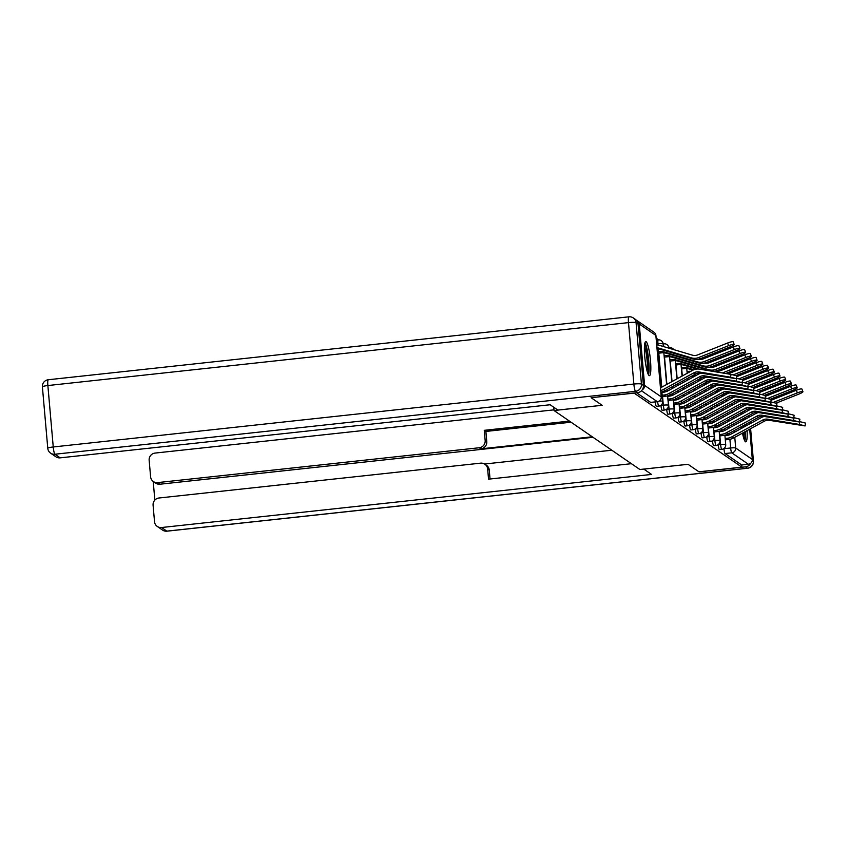 <?xml version="1.0" encoding="UTF-8"?>
<svg xmlns="http://www.w3.org/2000/svg" width="848" height="848" viewBox="0 0 848 848"><rect width="100%" height="100%" fill="white"/><g stroke="black" fill="none" stroke-linecap="round" stroke-linejoin="round"><path stroke-width="1.27" d="M718.224 444.628L718.235 444.776A4.399 0.678 83.8 0 0 719.348 449.62A4.399 0.678 83.8 0 0 719.443 449.641A4.399 0.678 83.8 0 0 719.528 449.599M712.49 440.684L712.511 440.833A4.399 0.678 83.8 0 0 713.624 445.677A4.399 0.678 83.8 0 0 713.719 445.709A4.399 0.678 83.8 0 0 713.804 445.666M706.766 436.752L706.776 436.9A4.399 0.678 83.8 0 0 707.889 441.744A4.399 0.678 83.8 0 0 707.985 441.776A4.399 0.678 83.8 0 0 708.069 441.723M701.042 432.819L701.052 432.968A4.399 0.678 83.8 0 0 702.165 437.812A4.399 0.678 83.8 0 0 702.261 437.844A4.399 0.678 83.8 0 0 702.345 437.791M695.307 428.876L695.328 429.024A4.399 0.678 83.8 0 0 696.441 433.879A4.399 0.678 83.8 0 0 696.526 433.9A4.399 0.678 83.8 0 0 696.621 433.858M689.583 424.943L689.594 425.092A4.399 0.678 83.8 0 0 690.707 429.936A4.399 0.678 83.8 0 0 690.802 429.968A4.399 0.678 83.8 0 0 690.887 429.915M683.859 421.011L683.87 421.159A4.399 0.678 83.8 0 0 684.983 426.003A4.399 0.678 83.8 0 0 685.078 426.035A4.399 0.678 83.8 0 0 685.163 425.982M678.124 417.078L678.135 417.227A4.399 0.678 83.8 0 0 679.259 422.071A4.399 0.678 83.8 0 0 679.343 422.092A4.399 0.678 83.8 0 0 679.428 422.05M672.4 413.135L672.411 413.283A4.399 0.678 83.8 0 0 673.524 418.128A4.399 0.678 83.8 0 0 673.619 418.159A4.399 0.678 83.8 0 0 673.704 418.117M666.666 409.202L666.687 409.351A4.399 0.678 83.8 0 0 667.8 414.195A4.399 0.678 83.8 0 0 667.895 414.227A4.399 0.678 83.8 0 0 667.98 414.174M660.942 405.27L660.952 405.418A4.399 0.678 83.8 0 0 662.065 410.262A4.399 0.678 83.8 0 0 662.161 410.294A4.399 0.678 83.8 0 0 662.246 410.241M655.271 401.92A4.399 0.678 83.8 0 0 656.341 406.33A4.399 0.678 83.8 0 0 656.437 406.351A4.399 0.678 83.8 0 0 656.522 406.309M646.134 341.691A17.14 2.661 83.8 0 0 645.763 341.585A17.14 2.661 83.8 0 0 644.851 357.782A17.14 2.661 83.8 0 0 649.091 375.558A17.14 2.661 83.8 0 0 649.462 375.664A17.14 2.661 83.8 0 0 650.374 359.467A17.14 2.661 83.8 0 0 646.134 341.691M741.332 414.354A13.738 2.131 83.8 0 0 740.802 412.859A17.14 2.661 83.8 0 0 740.739 414.672M740.876 419.877A17.14 2.661 83.8 0 0 740.993 421.594M741.491 426.608A17.14 2.661 83.8 0 0 741.703 428.261M742.498 433.116A17.14 2.661 83.8 0 0 745.445 441.755A17.14 2.661 83.8 0 0 745.805 441.861A17.14 2.661 83.8 0 0 747.088 430.614M669.92 347.722L668.595 346.811M664.185 343.779L662.871 342.878M658.461 339.847L657.147 338.946M746.706 425.537A17.14 2.661 83.8 0 0 746.526 423.862M745.848 418.944A17.14 2.661 83.8 0 0 745.572 417.322M744.533 412.605A17.14 2.661 83.8 0 0 744.088 411.068M749.696 429.194L752.335 459.446A4.399 4.304 124.5 0 1 748.402 464.259L741.714 464.98L725.082 453.553A4.399 0.678 -96.2 0 1 723.959 448.709L723.948 448.56M591.215 397.786L602.165 405.302L554.03 410.517L639.869 469.506L688.004 464.291L698.943 471.806L741.905 467.153L634.166 393.133L591.215 397.701M747.925 409.033L748.074 410.676M748.508 415.711L748.657 417.407M749.102 422.452L749.25 424.148M741.714 464.98L741.905 467.153M642.349 389.698A4.399 4.304 -55.5 0 0 644.607 385.427L639.233 324A4.399 4.304 -55.5 0 0 636.498 320.374M553.744 407.231L554.03 410.517M636.625 392.783L650.617 402.387A4.399 0.678 83.8 0 0 650.713 402.418A4.399 0.678 83.8 0 0 650.798 402.376M660.878 392.115A13.844 13.557 -55.5 0 0 665.055 390.642L695.551 374A8.13 7.961 124.5 0 1 700.724 373.12L736.35 378.685L730.541 377.201L731.05 374.403L736.87 375.887L736.35 378.685M660.751 390.578A13.844 13.557 -55.5 0 0 663.369 389.476L693.865 372.844A8.13 7.961 124.5 0 1 699.038 371.954L730.541 377.201M660.497 387.695A10.992 10.759 -55.5 0 0 662.065 386.995L692.562 370.353A10.992 10.759 124.5 0 1 699.547 369.156L731.05 374.403M727.616 343.016A5.056 0.848 -20.5 0 1 733.191 341.829L734.177 344.458A5.056 0.848 159.5 0 0 728.602 345.655L727.616 343.016L697.607 354.92A8.13 7.961 -55.5 0 1 692.392 355.164L659.574 345.39A13.844 13.557 124.5 0 0 656.744 344.86M657.094 348.825A10.992 10.759 124.5 0 1 660.412 349.27L693.229 359.054A10.992 10.759 -55.5 0 0 700.289 358.725L730.287 346.811A5.056 0.848 159.5 0 0 734.177 344.458M656.999 347.744A10.992 10.759 124.5 0 1 658.726 348.104L691.544 357.888A10.992 10.759 -55.5 0 0 698.604 357.559L728.602 345.655M662.299 396.546L665.659 396.186A13.844 13.557 -55.5 0 0 670.779 394.574L701.285 377.932A8.13 7.961 124.5 0 1 706.448 377.053L742.085 382.628L736.265 381.134L736.774 378.335L742.594 379.819L742.085 382.628M661.928 392.401L663.73 392.2A10.992 10.759 -55.5 0 0 667.789 390.928L698.296 374.286A10.992 10.759 124.5 0 1 701.201 373.194M662.182 395.221L663.973 395.03A13.844 13.557 -55.5 0 0 669.093 393.419L699.589 376.777A8.13 7.961 124.5 0 1 704.762 375.887L736.265 381.134M668.023 400.489L671.393 400.118A13.844 13.557 -55.5 0 0 676.513 398.507L707.009 381.876A8.13 7.961 124.5 0 1 712.182 380.985L747.809 386.561L741.989 385.066L742.509 382.268L748.318 383.762L747.809 386.561M667.662 396.334L669.454 396.143A10.992 10.759 -55.5 0 0 673.513 394.861L704.02 378.219A10.992 10.759 124.5 0 1 706.935 377.127M667.906 399.154L669.697 398.963A13.844 13.557 -55.5 0 0 674.817 397.352L705.324 380.71A8.13 7.961 124.5 0 1 710.486 379.83L741.989 385.066M643.42 385.469L638.046 324.042L636.064 322.685L641.438 384.112L643.42 385.469A6.593 6.455 124.5 0 1 637.516 392.688L591.109 397.712L602.122 405.28L557.878 410.072L550.129 404.75L60.166 457.846A6.593 6.455 124.5 0 1 55.862 456.765L50.604 453.161A6.593 6.455 -55.5 0 0 54.908 454.231L60.166 457.846M629.015 316.866A6.593 1.018 83.8 0 0 628.877 316.823A6.593 1.018 83.8 0 0 628.485 322.622L47.87 385.543L53.244 446.97L633.859 384.049L628.485 322.622A6.593 0.859 175 0 1 636.064 322.685A6.593 6.455 -55.5 0 0 633.318 317.947L635.3 319.314A6.593 6.455 124.5 0 1 638.046 324.042M643.791 469.082L651.54 474.435L161.576 527.52L166.823 531.134L747.448 468.213L745.466 466.856L699.059 471.88L688.046 464.312L643.791 469.103M592.254 436.784L480.869 448.857L479.258 447.744L157.643 482.597L159.996 484.208A6.593 6.455 124.5 0 1 155.693 483.127L153.34 481.516A6.593 6.455 -55.5 0 0 157.643 482.597M479.258 447.744A6.593 6.455 -55.5 0 0 485.162 440.525L486.773 441.638A6.593 6.455 124.5 0 1 480.869 448.857M569.421 421.096L484.261 430.328L485.162 440.525M553.967 409.849L155.067 453.076A6.593 6.455 -55.5 0 0 149.153 460.284L150.605 476.777A6.593 6.455 -55.5 0 0 153.34 481.516M484.908 464.227L486.519 465.34A6.593 6.455 124.5 0 1 489.264 470.078L487.642 468.965A6.593 6.455 -55.5 0 0 480.604 463.156L158.989 497.999A6.593 6.455 -55.5 0 0 153.085 505.217L154.527 521.711A6.593 6.455 -55.5 0 0 161.576 527.52M153.212 481.42L154.845 500.097M487.642 468.965L488.543 479.162L631.4 463.686M745.466 466.856A6.593 6.455 -55.5 0 0 750.597 463.379M592.985 437.292L159.996 484.208M484.558 464.015L611.811 450.224M489.264 470.078L490.038 479.003M571.043 422.209L485.883 431.441L486.773 441.638M485.883 431.441L484.261 430.328M644.66 344.203A14.829 2.3 -96.2 0 1 648.37 360.517A14.829 2.3 -96.2 0 1 647.819 373.343M647.088 371.011A13.738 2.131 83.8 0 0 647.098 360.506A13.738 2.131 83.8 0 0 644.448 346.641M648.466 374.774A17.034 2.639 83.8 0 0 648.731 360.771A17.034 2.639 83.8 0 0 644.989 342.677M742.021 412.192A14.829 2.3 -96.2 0 1 742.519 413.697M743.601 418.393A14.829 2.3 -96.2 0 1 743.887 420.014M744.544 424.943A14.829 2.3 -96.2 0 1 744.703 426.629M743.495 427.286A13.738 2.131 83.8 0 0 743.452 426.703A13.738 2.131 83.8 0 0 743.346 425.59M742.71 420.661A13.738 2.131 83.8 0 0 742.424 419.029M744.809 440.971A17.034 2.639 83.8 0 0 745.371 431.547M745.032 426.449A17.034 2.639 83.8 0 0 744.862 424.763M744.215 419.834A17.034 2.639 83.8 0 0 743.95 418.202M742.954 413.464A17.034 2.639 83.8 0 0 742.53 411.916M745 431.749A14.829 2.3 -96.2 0 1 744.162 439.54M743.431 437.208A13.738 2.131 83.8 0 0 743.738 432.438M733.34 346.949A5.056 0.848 -20.5 0 1 738.926 345.761L739.912 348.401A5.056 0.848 159.5 0 0 734.326 349.588L733.34 346.949L703.342 358.863A8.13 7.961 -55.5 0 1 698.625 359.234M658.504 353.192L661.938 352.821A10.992 10.759 124.5 0 1 666.146 353.203L698.964 362.986A10.992 10.759 -55.5 0 0 706.013 362.658L736.022 350.754A5.056 0.848 159.5 0 0 739.912 348.401M658.387 351.867L660.242 351.666A10.992 10.759 124.5 0 1 664.461 352.047L697.268 361.82A10.992 10.759 -55.5 0 0 704.328 361.502L734.326 349.588M658.143 349.047L659.002 348.952M739.074 350.892A5.056 0.848 -20.5 0 1 744.65 349.694L745.636 352.333A5.056 0.848 159.5 0 0 740.06 353.531L739.074 350.892L709.066 362.796A8.13 7.961 -55.5 0 1 704.349 363.167M664.228 357.135L667.662 356.764A10.992 10.759 124.5 0 1 671.87 357.146L704.688 366.919A10.992 10.759 -55.5 0 0 711.748 366.59L741.746 354.687A5.056 0.848 159.5 0 0 745.636 352.333M664.111 355.8L665.977 355.598A10.992 10.759 124.5 0 1 670.185 355.98L703.003 365.764A10.992 10.759 -55.5 0 0 710.052 365.435L740.06 353.531M663.867 352.98L664.726 352.885M673.747 404.422L677.117 404.061A13.844 13.557 -55.5 0 0 682.237 402.45L712.744 385.808A8.13 7.961 124.5 0 1 717.906 384.918L753.533 390.493L747.724 389.009L748.233 386.2L754.052 387.695L753.533 390.493M673.386 400.267L675.178 400.076A10.992 10.759 -55.5 0 0 679.248 398.793L709.744 382.151A10.992 10.759 124.5 0 1 712.659 381.07M673.63 403.086L675.432 402.895A13.844 13.557 -55.5 0 0 680.552 401.284L711.048 384.642A8.13 7.961 124.5 0 1 716.221 383.762L747.724 389.009M679.481 408.354L682.841 407.994A13.844 13.557 -55.5 0 0 687.961 406.383L718.468 389.741A8.13 7.961 124.5 0 1 723.63 388.861L759.267 394.426L753.448 392.942L753.957 390.144L759.776 391.628L759.267 394.426M679.121 404.199L680.912 404.008A10.992 10.759 -55.5 0 0 684.972 402.736L715.479 386.094A10.992 10.759 124.5 0 1 718.383 385.003M679.365 407.029L681.156 406.828A13.844 13.557 -55.5 0 0 686.276 405.227L716.783 388.585A8.13 7.961 124.5 0 1 721.945 387.695L753.448 392.942M685.205 412.298L688.576 411.927A13.844 13.557 -55.5 0 0 693.696 410.315L724.192 393.673A8.13 7.961 124.5 0 1 729.365 392.794L764.991 398.369L759.172 396.875L759.691 394.076L765.5 395.56L764.991 398.369M684.845 408.142L686.636 407.941A10.992 10.759 -55.5 0 0 690.696 406.669L721.203 390.027A10.992 10.759 124.5 0 1 724.118 388.935M685.089 410.962L686.88 410.771A13.844 13.557 -55.5 0 0 692 409.16L722.507 392.518A8.13 7.961 124.5 0 1 727.669 391.628L759.172 396.875M744.798 354.824A5.056 0.848 -20.5 0 1 750.374 353.627L751.36 356.266A5.056 0.848 159.5 0 0 745.784 357.464L744.798 354.824L714.8 366.728A8.13 7.961 -55.5 0 1 710.083 367.11M669.962 361.068L673.397 360.697A10.992 10.759 124.5 0 1 677.605 361.078L710.412 370.852A10.992 10.759 -55.5 0 0 717.472 370.534L747.48 358.619A5.056 0.848 159.5 0 0 751.36 356.266M669.846 359.732L671.701 359.531A10.992 10.759 124.5 0 1 675.909 359.912L708.727 369.696A10.992 10.759 -55.5 0 0 715.786 369.368L745.784 357.464M669.591 356.913L670.45 356.817M750.522 358.757A5.056 0.848 -20.5 0 1 756.109 357.57L757.094 360.209A5.056 0.848 159.5 0 0 751.519 361.396L750.522 358.757L720.524 370.671A8.13 7.961 -55.5 0 1 715.807 371.042M725.644 373.502L753.204 362.562A5.056 0.848 159.5 0 0 757.094 360.209M675.686 365L679.121 364.629A10.992 10.759 124.5 0 1 683.329 365.011L696.876 369.05M675.57 363.675L677.435 363.474A10.992 10.759 124.5 0 1 681.644 363.856L699.314 369.113M675.326 360.856L676.185 360.76M722.39 372.961L751.519 361.396M756.257 362.7A5.056 0.848 -20.5 0 1 761.833 361.502L762.818 364.142A5.056 0.848 159.5 0 0 757.243 365.329L756.257 362.7L728.029 373.894M736.159 375.526L758.928 366.495A5.056 0.848 159.5 0 0 762.818 364.142M681.41 368.944L684.845 368.562A10.992 10.759 124.5 0 1 689.053 368.944L692.996 370.12M681.294 367.608L683.159 367.407A10.992 10.759 124.5 0 1 687.368 367.788L693.897 369.728M681.05 364.788L681.909 364.693M733.329 374.827L757.243 365.329M690.94 416.23L694.3 415.859A13.844 13.557 -55.5 0 0 699.42 414.259L729.927 397.617A8.13 7.961 124.5 0 1 735.089 396.726L770.715 402.302L764.907 400.807L765.415 398.009L771.235 399.503L770.715 402.302M690.569 412.075L692.36 411.884A10.992 10.759 -55.5 0 0 696.431 410.602L726.927 393.96A10.992 10.759 124.5 0 1 729.842 392.878M690.823 414.895L692.615 414.704A13.844 13.557 -55.5 0 0 697.734 413.093L728.231 396.451A8.13 7.961 124.5 0 1 733.403 395.571L764.907 400.807M761.981 366.633A5.056 0.848 -20.5 0 1 767.557 365.435L768.553 368.074A5.056 0.848 159.5 0 0 762.967 369.272L761.981 366.633L736.721 376.66M741.894 379.469L764.663 370.428A5.056 0.848 159.5 0 0 768.553 368.074M687.145 372.876L688.131 372.77M687.028 371.541L688.883 371.339A10.992 10.759 124.5 0 1 690.813 371.307M686.774 368.721L687.643 368.626M739.053 378.759L762.967 369.272M697.904 373.152L699.621 373.671M696.749 373.47L698.731 374.063M696.664 420.163L700.024 419.802A13.844 13.557 -55.5 0 0 705.144 418.191L735.651 401.549A8.13 7.961 124.5 0 1 740.813 400.669L776.45 406.234L770.631 404.75L771.139 401.952L776.959 403.436L776.45 406.234M696.303 416.008L698.095 415.817A10.992 10.759 -55.5 0 0 702.155 414.545L732.661 397.903A10.992 10.759 124.5 0 1 735.576 396.811M696.547 418.838L698.339 418.636A13.844 13.557 -55.5 0 0 703.458 417.025L733.965 400.383A8.13 7.961 124.5 0 1 739.127 399.503L770.631 404.75M767.705 370.565A5.056 0.848 -20.5 0 1 773.291 369.378L774.277 372.007A5.056 0.848 159.5 0 0 768.701 373.205L767.705 370.565L742.456 380.593M747.618 383.402L770.387 374.36A5.056 0.848 159.5 0 0 774.277 372.007M692.869 376.809L693.855 376.703M692.869 375.463L694.618 375.282A10.992 10.759 124.5 0 1 696.537 375.24M744.788 382.692L768.701 373.205M703.628 377.095L705.356 377.604M702.473 377.402L704.455 377.996M702.388 424.095L705.759 423.735A13.844 13.557 -55.5 0 0 710.878 422.124L741.375 405.482A8.13 7.961 124.5 0 1 746.547 404.602L782.174 410.167L776.355 408.683L776.874 405.885L782.693 407.369L782.174 410.167M702.027 419.951L703.819 419.749A10.992 10.759 -55.5 0 0 707.889 418.477L738.385 401.835A10.992 10.759 124.5 0 1 741.3 400.744M702.271 422.77L704.063 422.569A13.844 13.557 -55.5 0 0 709.182 420.968L739.689 404.326A8.13 7.961 124.5 0 1 744.862 403.436L776.355 408.683M773.44 374.498A5.056 0.848 -20.5 0 1 779.015 373.311L780.001 375.95A5.056 0.848 159.5 0 0 774.425 377.137L773.44 374.498L748.18 384.526M753.342 387.335L776.111 378.303A5.056 0.848 159.5 0 0 780.001 375.95M698.593 380.741L699.589 380.635M698.593 379.406L700.342 379.215A10.992 10.759 124.5 0 1 702.261 379.173M750.512 386.635L774.425 377.137M709.352 381.028L711.08 381.536M708.207 381.335L710.189 381.929M708.122 428.039L711.483 427.668A13.844 13.557 -55.5 0 0 716.602 426.056L747.109 409.425A8.13 7.961 124.5 0 1 752.271 408.535L787.909 414.11L782.089 412.616L782.598 409.817L788.417 411.312L787.909 414.11M707.751 423.883L709.543 423.693A10.992 10.759 -55.5 0 0 713.613 422.41L744.109 405.768A10.992 10.759 124.5 0 1 747.024 404.676M708.006 426.703L709.797 426.512A13.844 13.557 -55.5 0 0 714.917 424.901L745.413 408.259A8.13 7.961 124.5 0 1 750.586 407.379L782.089 412.616M779.164 378.441A5.056 0.848 -20.5 0 1 784.739 377.243L785.736 379.883A5.056 0.848 159.5 0 0 780.149 381.07L779.164 378.441L753.904 388.458M759.077 391.278L781.845 382.236A5.056 0.848 159.5 0 0 785.736 379.883M704.328 384.685L705.313 384.579M704.317 383.338L706.066 383.148A10.992 10.759 124.5 0 1 707.995 383.116M756.236 390.568L780.149 381.07M715.087 384.96L716.804 385.48M713.931 385.278L715.913 385.861M713.846 431.971L717.207 431.611A13.844 13.557 -55.5 0 0 722.337 430L752.833 413.358A8.13 7.961 124.5 0 1 758.006 412.467L793.633 418.043L787.813 416.559L788.333 413.75L794.141 415.244L793.633 418.043M713.486 427.816L715.277 427.625A10.992 10.759 -55.5 0 0 719.337 426.343L749.844 409.701A10.992 10.759 124.5 0 1 752.759 408.619M713.73 430.636L715.521 430.445A13.844 13.557 -55.5 0 0 720.641 428.834L751.148 412.192A8.13 7.961 124.5 0 1 756.31 411.312L787.813 416.559M784.898 382.374A5.056 0.848 -20.5 0 1 790.474 381.176L791.46 383.815A5.056 0.848 159.5 0 0 785.884 385.013L784.898 382.374L759.638 392.401M764.801 395.21L787.569 386.169A5.056 0.848 159.5 0 0 791.46 383.815M710.052 388.617L711.048 388.511M710.052 387.271L711.801 387.08A10.992 10.759 124.5 0 1 713.719 387.048M761.97 394.5L785.884 385.013M720.811 388.893L722.538 389.412M719.655 389.211L721.637 389.804M719.57 435.904L722.941 435.543A13.844 13.557 -55.5 0 0 728.061 433.932L758.568 417.29A8.13 7.961 124.5 0 1 763.73 416.41L799.357 421.975L793.548 420.491L794.057 417.693L799.876 419.177L799.357 421.975M719.21 431.749L721.001 431.558A10.992 10.759 -55.5 0 0 725.072 430.286L755.568 413.644A10.992 10.759 124.5 0 1 758.483 412.552M719.454 434.579L721.256 434.377A13.844 13.557 -55.5 0 0 726.376 432.777L756.872 416.135A8.13 7.961 124.5 0 1 762.045 415.244L793.548 420.491M790.622 386.306A5.056 0.848 -20.5 0 1 796.198 385.119L797.184 387.759A5.056 0.848 159.5 0 0 791.608 388.946L790.622 386.306L765.362 396.334M770.525 399.143L793.293 390.112A5.056 0.848 159.5 0 0 797.184 387.759M715.786 392.55L716.772 392.444M715.776 391.214L717.525 391.023A10.992 10.759 124.5 0 1 719.454 390.981M767.694 398.433L791.608 388.946M726.545 392.836L728.262 393.345M725.39 393.143L727.372 393.737M725.305 439.836L728.665 439.476A13.844 13.557 -55.5 0 0 733.785 437.865L764.292 421.223A8.13 7.961 124.5 0 1 769.454 420.343L805.091 425.919L799.272 424.424L799.781 421.626L805.6 423.11L805.091 425.919M724.945 435.692L726.736 435.49A10.992 10.759 -55.5 0 0 730.796 434.218L761.303 417.576A10.992 10.759 124.5 0 1 764.207 416.485M725.188 438.511L726.98 438.321A13.844 13.557 -55.5 0 0 732.1 436.709L762.606 420.067A8.13 7.961 124.5 0 1 767.769 419.177L799.272 424.424M796.346 390.239A5.056 0.848 -20.5 0 1 801.932 389.052L802.918 391.691A5.056 0.848 159.5 0 0 797.343 392.878L796.346 390.239L771.097 400.267M776.259 403.076L799.028 394.044A5.056 0.848 159.5 0 0 802.918 391.691M721.51 396.493L722.496 396.376M721.51 395.147L723.259 394.956A10.992 10.759 124.5 0 1 725.178 394.924M773.429 402.376L797.343 392.878M732.269 396.769L733.997 397.277M731.114 397.087L733.096 397.67M719.443 449.641L721.818 449.387A4.399 0.678 -96.2 0 1 721.722 449.355A4.399 0.678 -96.2 0 1 720.609 444.511L719.857 435.872M718.235 444.776L720.609 444.511A4.399 0.572 -5 0 1 725.665 444.553A4.399 0.572 175 0 1 725.718 444.638L724.892 435.183M713.719 445.709L716.094 445.454A4.399 0.678 -96.2 0 1 715.998 445.423A4.399 0.678 -96.2 0 1 714.885 440.578L714.122 431.939M712.511 440.833L714.885 440.578A4.399 0.572 -5 0 1 719.931 440.61A4.399 0.572 175 0 1 719.994 440.695L719.168 431.25M707.985 441.776L710.359 441.522A4.399 0.678 -96.2 0 1 710.264 441.49A4.399 0.678 -96.2 0 1 709.151 436.646L708.398 428.007M706.776 436.9L709.151 436.646A4.399 0.572 -5 0 1 714.207 436.678A4.399 0.572 175 0 1 714.27 436.762L713.444 427.318M702.261 437.844L704.635 437.579A4.399 0.678 -96.2 0 1 704.54 437.557A4.399 0.678 -96.2 0 1 703.427 432.703L702.674 424.074M701.052 432.968L703.427 432.703A4.399 0.572 -5 0 1 708.472 432.745A4.399 0.572 175 0 1 708.536 432.83L707.709 423.375M696.526 433.9L698.9 433.646A4.399 0.678 -96.2 0 1 698.816 433.614A4.399 0.678 -96.2 0 1 697.703 428.77L696.939 420.131M695.328 429.024L697.703 428.77A4.399 0.572 -5 0 1 702.748 428.812A4.399 0.572 175 0 1 702.812 428.897L701.985 419.442M690.802 429.968L693.176 429.713A4.399 0.678 -96.2 0 1 693.081 429.682A4.399 0.678 -96.2 0 1 691.968 424.837L691.215 416.198M689.594 425.092L691.968 424.837A4.399 0.572 -5 0 1 697.024 424.869A4.399 0.572 175 0 1 697.088 424.954L696.261 415.509M685.078 426.035L687.452 425.77A4.399 0.678 -96.2 0 1 687.357 425.749A4.399 0.678 -96.2 0 1 686.244 420.905L685.481 412.266M683.87 421.159L686.244 420.905A4.399 0.572 -5 0 1 691.29 420.937A4.399 0.572 175 0 1 691.353 421.021L690.526 411.566M679.343 422.092L681.718 421.838A4.399 0.678 -96.2 0 1 681.633 421.806A4.399 0.678 -96.2 0 1 680.509 416.962L679.757 408.323M678.135 417.227L680.509 416.962A4.399 0.572 -5 0 1 685.566 417.004A4.399 0.572 175 0 1 685.629 417.089L684.802 407.634M673.619 418.159L675.994 417.905A4.399 0.678 -96.2 0 1 675.898 417.873A4.399 0.678 -96.2 0 1 674.785 413.029L674.033 404.39M672.411 413.283L674.785 413.029A4.399 0.572 -5 0 1 679.842 413.071A4.399 0.572 175 0 1 679.895 413.156L679.068 403.701M667.895 414.227L670.27 413.972A4.399 0.678 -96.2 0 1 670.174 413.941A4.399 0.678 -96.2 0 1 669.061 409.096L668.298 400.457M666.687 409.351L669.061 409.096A4.399 0.572 -5 0 1 674.107 409.128A4.399 0.572 175 0 1 674.171 409.213L673.344 399.768M662.161 410.294L664.535 410.029A4.399 0.678 -96.2 0 1 664.44 410.008A4.399 0.678 -96.2 0 1 663.327 405.164L662.574 396.525M660.952 405.418L663.327 405.164A4.399 0.572 -5 0 1 668.383 405.196A4.399 0.572 175 0 1 668.447 405.28L667.62 395.825M656.437 406.351L658.811 406.097A4.399 0.678 -96.2 0 1 658.716 406.065A4.399 0.678 -96.2 0 1 657.645 401.655M723.959 448.709L730.658 447.977L729.895 439.285M729.503 434.823L729.365 433.222M728.92 428.176L728.771 426.48M728.337 421.445L728.188 419.739M727.743 414.704L727.595 413.008M727.149 407.962L727.001 406.266M726.566 401.221L726.418 399.525M731.252 397.118L731.379 398.592M731.824 403.637L731.972 405.333M732.407 410.379L732.555 412.075M733.001 417.11L733.149 418.817M733.594 423.852L733.743 425.548M734.177 430.593L734.326 432.289M734.771 437.335L735.704 448.02L752.335 459.446M644.607 385.427L661.239 396.853L655.864 335.426L639.233 324M719.486 431.727L719.443 431.176M719.03 426.512L718.881 424.816M718.447 419.771L718.298 418.075M717.853 413.04L717.705 411.344M717.27 406.298L717.122 404.602M716.677 399.556L716.528 397.86M713.762 427.784L713.719 427.244M713.306 422.569L713.157 420.884M712.712 415.838L712.564 414.142M712.129 409.096L711.981 407.4M711.536 402.365L711.387 400.659M710.953 395.624L710.804 393.928M708.038 423.852L707.985 423.3M707.582 418.636L707.433 416.94M706.988 411.905L706.84 410.209M706.395 405.164L706.246 403.468M705.812 398.422L705.663 396.726M705.218 391.691L705.07 389.985M702.303 419.919L702.261 419.368M701.847 414.704L701.699 413.008M701.264 407.962L701.116 406.266M700.671 401.231L700.522 399.535M700.077 394.49L699.929 392.794M699.494 387.748L699.346 386.052M696.579 415.976L696.526 415.435M696.123 410.761L695.975 409.075M695.53 404.03L695.381 402.334M694.947 397.288L694.798 395.592M694.353 390.557L694.205 388.861M693.759 383.815L693.611 382.119M690.855 412.043L690.802 411.492M690.399 406.828L690.251 405.143M689.806 400.097L689.657 398.401M689.212 393.355L689.064 391.659M688.629 386.614L688.481 384.918M688.035 379.883L687.887 378.187M685.12 408.111L685.078 407.559M684.665 402.895L684.516 401.199M684.082 396.164L683.933 394.468M683.488 389.423L683.34 387.727M682.894 382.681L682.746 380.985M682.311 375.94L681.697 368.912M679.396 404.178L679.343 403.627M678.941 398.963L678.792 397.267M678.347 392.221L678.199 390.525M677.764 385.49L677.616 383.794M677.17 378.749L675.962 364.969M673.662 400.235L673.619 399.694M673.206 395.02L673.058 393.334M672.623 388.289L672.475 386.593M672.029 381.547L670.238 361.036M667.938 396.302L667.895 395.751M667.482 391.087L667.334 389.391M666.888 384.356L664.514 357.103M662.214 392.37L662.161 391.818M661.758 387.154L658.779 353.171M658.069 345.03L657.953 343.726A4.399 0.678 -96.2 0 1 658.218 339.868L657.348 339.963A4.399 0.572 175 0 0 657.274 339.836A4.399 0.572 175 0 0 656.288 339.645M657.677 343.758L657.953 343.726A4.399 0.572 175 0 1 663.009 343.769A4.399 0.572 175 0 1 663.072 343.853A4.399 4.399 0 0 0 658.218 339.868M657.295 340.016A4.399 0.572 175 0 0 657.338 339.921A4.399 4.399 0 0 0 656.076 337.197M661.885 391.893L662.712 401.348A4.399 0.572 175 0 0 662.648 401.263A4.399 0.572 -5 0 0 659.193 401.093M663.613 346.588A4.399 0.678 -96.2 0 1 663.942 343.8L663.072 343.896M669.401 348.316A4.399 0.678 -96.2 0 1 669.676 347.733L668.796 347.828M663.019 343.949A4.399 0.572 175 0 0 663.072 343.853L663.295 346.493M668.754 347.881A4.399 0.572 175 0 0 668.796 347.786A4.399 0.572 175 0 0 668.733 347.701A4.399 0.572 175 0 0 666.613 347.489M657.486 401.645A4.399 0.678 -96.2 0 1 657.401 401.698A4.399 0.678 -96.2 0 1 657.306 401.666L641.47 390.78M650.617 402.387L657.306 401.666A4.399 4.304 124.5 0 0 661.239 396.853A4.399 0.572 -5 0 1 661.302 396.938A4.399 0.572 -5 0 1 661.249 397.034M725.082 453.553L731.771 452.832A4.399 0.678 -96.2 0 1 730.658 447.977A4.399 0.572 175 0 1 735.704 448.02A4.399 4.304 124.5 0 1 731.771 452.832L748.402 464.259M650.713 402.418L657.401 401.698A4.399 4.399 0 0 0 661.302 396.938L655.928 335.511A4.399 4.399 0 0 0 654.041 332.278A4.399 4.304 -55.5 0 1 655.864 335.426A4.399 0.572 -5 0 1 655.928 335.511A4.399 0.572 -5 0 1 655.886 335.607M693.865 372.844L695.551 374M663.369 389.476L665.055 390.642M699.038 371.954L700.724 373.12M700.289 358.725L698.604 357.559M693.229 359.054L691.544 357.888M660.412 349.27L658.726 348.104M663.973 395.03L665.659 396.186M699.589 376.777L701.285 377.932M669.093 393.419L670.779 394.574M704.762 375.887L706.448 377.053M669.697 398.963L671.393 400.118M705.324 380.71L707.009 381.876M674.817 397.352L676.513 398.507M710.486 379.83L712.182 380.985M637.516 392.688L635.534 391.32L54.908 454.231A6.593 1.018 83.8 0 1 53.244 446.97A6.593 0.859 175 0 0 47.774 448.295L42.4 386.868A6.593 0.859 -5 0 1 47.87 385.543A6.593 1.018 83.8 0 1 48.262 379.745A6.593 6.593 0 0 0 42.4 386.868M48.4 379.787A6.593 1.018 83.8 0 0 48.262 379.745L628.877 316.823A6.593 6.593 0 0 1 633.318 317.947M635.534 391.32A6.593 6.455 -55.5 0 0 641.438 384.112A6.593 0.859 -5 0 0 633.859 384.049A6.593 1.018 83.8 0 0 635.534 391.32M752.335 460.294L753.353 461.005L750.533 428.738M750.088 423.693L749.939 421.997M749.494 416.951L749.346 415.255M748.911 410.209L748.784 408.736M162.519 530.053A6.593 6.593 0 0 0 166.971 531.177A6.593 1.018 83.8 0 1 166.823 531.134A6.593 6.455 124.5 0 1 162.519 530.053L157.272 526.449M747.586 468.255A6.593 6.593 0 0 0 753.448 461.132A6.593 0.859 -5 0 0 753.353 461.005A6.593 6.455 124.5 0 1 747.448 468.213A6.593 1.018 83.8 0 0 747.586 468.255L166.971 531.177M661.938 352.821L660.242 351.666M706.013 362.658L704.328 361.502M698.964 362.986L697.268 361.82M666.146 353.203L664.461 352.047M667.662 356.764L665.977 355.598M711.748 366.59L710.052 365.435M704.688 366.919L703.003 365.764M671.87 357.146L670.185 355.98M675.432 402.895L677.117 404.061M711.048 384.642L712.744 385.808M680.552 401.284L682.237 402.45M716.221 383.762L717.906 384.918M681.156 406.828L682.841 407.994M716.783 388.585L718.468 389.741M686.276 405.227L687.961 406.383M721.945 387.695L723.63 388.861M686.88 410.771L688.576 411.927M722.507 392.518L724.192 393.673M692 409.16L693.696 410.315M727.669 391.628L729.365 392.794M673.397 360.697L671.701 359.531M717.472 370.534L715.786 369.368M710.412 370.852L708.727 369.696M677.605 361.078L675.909 359.912M679.121 364.629L677.435 363.474M683.329 365.011L681.644 363.856M684.845 368.562L683.159 367.407M689.053 368.944L687.368 367.788M692.615 414.704L694.3 415.859M728.231 396.451L729.927 397.617M697.734 413.093L699.42 414.259M733.403 395.571L735.089 396.726M689.71 371.912L688.883 371.339M698.339 418.636L700.024 419.802M733.965 400.383L735.651 401.549M703.458 417.025L705.144 418.191M739.127 399.503L740.813 400.669M695.434 375.844L694.618 375.282M704.063 422.569L705.759 423.735M739.689 404.326L741.375 405.482M709.182 420.968L710.878 422.124M744.862 403.436L746.547 404.602M701.169 379.777L700.342 379.215M709.797 426.512L711.483 427.668M745.413 408.259L747.109 409.425M714.917 424.901L716.602 426.056M750.586 407.379L752.271 408.535M706.893 383.709L706.066 383.148M715.521 430.445L717.207 431.611M751.148 412.192L752.833 413.358M720.641 428.834L722.337 430M756.31 411.312L758.006 412.467M712.617 387.653L711.801 387.08M721.256 434.377L722.941 435.543M756.872 416.135L758.568 417.29M726.376 432.777L728.061 433.932M762.045 415.244L763.73 416.41M718.351 391.585L717.525 391.023M726.98 438.321L728.665 439.476M762.606 420.067L764.292 421.223M732.1 436.709L733.785 437.865M767.769 419.177L769.454 420.343M724.075 395.518L723.259 394.956M657.338 339.921L657.783 344.988M658.122 348.857L661.482 387.282M658.811 406.097A4.399 4.399 0 0 0 662.712 401.348M663.846 352.789L666.623 384.504M667.069 389.539L667.217 391.214M664.535 410.029A4.399 4.399 0 0 0 668.447 405.28M668.828 348.146L668.796 347.786A4.399 4.399 0 0 0 663.942 343.8M669.581 356.722L671.764 381.695M672.21 386.741L672.358 388.437M672.793 393.483L672.941 395.157M670.27 413.972A4.399 4.399 0 0 0 674.171 409.213M673.768 349.62A4.399 4.399 0 0 0 669.676 347.733M675.305 360.654L676.905 378.897M677.34 383.932L677.488 385.628M677.934 390.674L678.082 392.37M678.527 397.415L678.665 399.09M675.994 417.905A4.399 4.399 0 0 0 679.895 413.156M681.039 364.598L682.036 376.088M682.481 381.134L682.629 382.83M683.075 387.875L683.223 389.571M683.658 394.606L683.806 396.302M684.251 401.348L684.4 403.023M681.718 421.838A4.399 4.399 0 0 0 685.629 417.089M686.763 368.53L687.177 373.29M687.622 378.325L687.77 380.031M688.205 385.066L688.353 386.762M688.799 391.808L688.947 393.504M689.392 398.549L689.541 400.245M689.975 405.28L690.124 406.966M687.452 425.77A4.399 4.399 0 0 0 691.353 421.021M692.763 375.526L692.911 377.222M693.346 382.268L693.494 383.964M693.94 388.999L694.088 390.705M694.523 395.74L694.671 397.436M695.116 402.482L695.265 404.178M695.71 409.224L695.848 410.898M693.176 429.713A4.399 4.399 0 0 0 697.088 424.954M698.487 379.459L698.635 381.155M699.081 386.2L699.229 387.896M699.664 392.942L699.812 394.638M700.257 399.673L700.406 401.38M700.84 406.415L700.989 408.111M701.434 413.156L701.582 414.831M698.9 433.646A4.399 4.399 0 0 0 702.812 428.897M704.211 383.402L704.359 385.098M704.805 390.133L704.953 391.829M705.398 396.875L705.547 398.571M705.981 403.616L706.13 405.312M706.575 410.358L706.723 412.054M707.158 417.089L707.306 418.764M704.635 437.579A4.399 4.399 0 0 0 708.536 432.83M709.946 387.335L710.094 389.031M710.529 394.076L710.677 395.772M711.122 400.807L711.271 402.503M711.716 407.549L711.864 409.245M712.299 414.29L712.447 415.986M712.892 421.032L713.041 422.707M710.359 441.522A4.399 4.399 0 0 0 714.27 436.762M715.67 391.267L715.818 392.963M716.263 398.009L716.412 399.705M716.846 404.75L716.995 406.446M717.44 411.481L717.588 413.177M718.023 418.223L718.171 419.919M718.616 424.965L718.765 426.639M716.094 445.454A4.399 4.399 0 0 0 719.994 440.695M721.394 395.2L721.542 396.896M721.987 401.941L722.136 403.637M722.581 408.683L722.729 410.379M723.164 415.425L723.312 417.121M723.757 422.156L723.906 423.852M724.34 428.897L724.489 430.572M721.818 449.387A4.399 4.399 0 0 0 725.718 444.638M654.041 332.278L637.41 320.841M47.774 448.295A6.593 6.593 0 0 0 50.604 453.161M748.858 408.715L748.985 410.167M749.431 415.213L749.579 416.909M750.014 421.954L750.162 423.65M750.607 428.696L753.448 461.132"/></g></svg>
